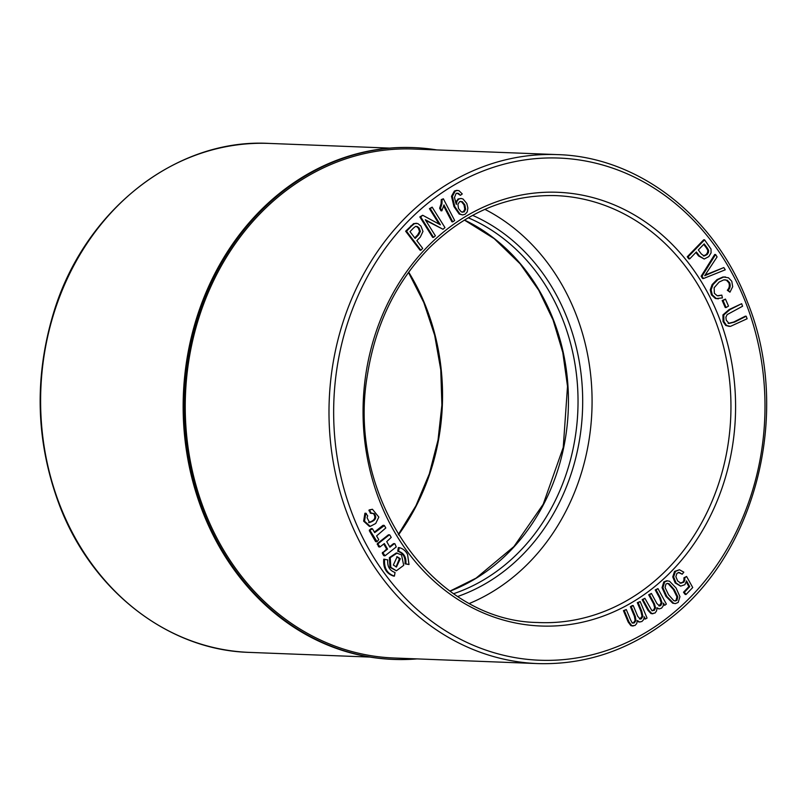 <?xml version="1.0" encoding="UTF-8"?>
<svg xmlns="http://www.w3.org/2000/svg" width="807" height="807" viewBox="0 0 807 807"><rect width="100%" height="100%" fill="white"/><g stroke="black" fill="none" stroke-linecap="round" stroke-linejoin="round"><path stroke-width="1.21" d="M675.388 603.606L672.715 603.202L665.906 596.343L662.043 587.667L663.798 581.908L666.673 580.768L669.528 581.232L676.074 587.99L679.948 596.696L678.193 602.436L675.388 603.606L673.593 603.233L666.784 596.383L662.91 587.698L664.665 581.948L667.55 580.808M659.117 605.926L661.205 602.879L659.591 597.977L655.223 589.927L657.947 588.575L666.36 604.09L664.696 605.331L663.515 603.162L663.102 606.087L661.548 608.155L659.218 608.922L656.989 607.762L656.565 610.919L655.042 612.997L651.874 613.623L648.808 610.324L643.028 599.682L644.884 598.3L651.683 610.284L654.205 610.445L655.577 607.883L654.447 603.838L649.554 594.82L651.42 593.438L656.888 603.525L659.601 606.007M664.696 605.331L663.475 604.655M659.218 608.922L656.989 608.438M652.934 613.774L650.997 613.582L647.93 610.294L642.16 599.641L644.884 598.3M652.076 610.818L653.327 610.415L654.699 607.842L653.579 603.807L648.687 594.789L651.42 593.438M433.53 237.389L432.653 237.359L419.832 216.912L422.676 215.257L440.39 224.8L430.313 208.71L432.149 207.137L444.96 227.584L442.993 229.269L425.289 219.716L435.377 235.805L433.53 237.389L420.709 216.942L422.676 215.257M439.109 224.104L429.435 208.68L432.149 207.137M442.993 229.269L425.703 220.382M441.853 210.829L440.985 210.798L439.644 208.226L441.086 203.727L441.247 199.622L443.346 198.774L454.664 220.523L452.777 221.875L443.951 204.928L441.853 210.829L440.521 208.256L441.954 203.768L442.115 199.652L443.346 198.774M452.777 221.875L451.91 221.834L443.719 206.118M718.119 295.887L721.821 295.11L722.416 297.924L716.283 298.519L712.258 294.848L711.118 289.884L712.995 284.639L717.857 279.656L723.677 277.053L728.489 277.79L731.788 281.28L732.685 286.697L729.962 292.174L728.186 290.268C730.234 288.079 730.708 285.567 729.639 282.743L727.258 280.221L723.728 279.878L719.108 282.087L714.134 287.756L714.366 293.304L717.262 295.786L721.821 295.11M718.432 298.812L715.406 298.489L711.391 294.817L710.251 289.854L712.117 284.599L716.989 279.625L722.81 277.023L725.523 276.962M729.962 292.174L727.319 290.238C729.357 288.049 729.841 285.537 728.771 282.712L726.391 280.18L724.878 279.736M703.462 278.526L702.584 278.496L701.152 276.226L714.709 254.477L715.587 254.518L717.09 256.908L704.682 275.722L723.829 267.561L725.251 269.81L703.462 278.526L702.019 276.256L715.587 254.518M705.197 275.005L723.829 267.561M639.87 619.05L642.039 616.326L640.899 611.242L637.318 602.658L640.173 601.558L647.053 618.071L645.277 619.09L644.319 616.79L643.633 619.645L641.898 621.511L639.507 621.975L637.399 620.533L636.683 623.609L634.968 625.496L631.77 625.697L629.036 622.026L624.305 610.697L626.282 609.557L630.62 619.968L631.891 622.358L633.374 623.105M645.277 619.09L644.107 618.354M638.63 621.935L640.042 622.015L637.328 621.309M633.142 626.03L630.892 625.667L628.159 621.995L623.438 610.657L626.282 609.557M632.224 623.054L633.515 622.812L635.109 620.432L634.383 616.266L630.378 606.662L632.355 605.522L633.223 605.553L637.701 616.296L640.314 619.14M726.108 307.538L725.231 307.507L722.184 300.527L725.463 299.104L728.509 306.085L726.108 307.538L723.052 300.557L725.463 299.104M689.682 258.886L688.805 258.845L687.251 256.787L703.704 239.8L704.572 239.83L711.017 249.07L711.068 252.853L708.839 256.586L704.218 259.027L699.387 255.96L696.37 251.976L689.682 258.886L688.119 256.828L704.572 239.83M704.218 259.027L698.519 255.92L695.896 252.46M728.126 323.425L733.704 322.043L745.335 316.183L746.203 316.223L747.121 318.755L730.436 326.381L726.603 325.473L723.909 321.59L723.798 314.932L730.012 309.565L741.653 303.704L742.571 306.236L727.168 314.589L725.897 317.141L726.25 320.197L729.044 323.456M729.276 326.411L725.735 325.443L723.042 321.559L722.931 314.901L729.145 309.535L741.653 303.704M420.901 250.21L420.033 250.17L405.639 231.206L413.648 223.589L417.764 223.519L420.951 226.071L422.989 231.417L420.296 237.087L416.836 240.657L422.686 248.364L420.901 250.21L406.516 231.246L411.6 225.99L414.526 223.62L416.321 223.236M462.593 214.924L459.203 214.067L453.958 206.592L451.486 196.293L454.391 191.027L456.631 190.371L458.941 190.664L462.26 193.932L460.394 195.324L458.497 193.357L456.137 193.418L454.472 197.544L456.308 204.373L457.034 201.104L458.87 199.026L461.049 198.451L463.057 199.026L466.809 203.505L467.889 208.035L467.253 211.858L465.175 214.228L462.593 214.924L460.081 214.107L454.825 206.622L452.354 196.333L455.259 191.067L457.498 190.402M460.394 195.324L456.984 193.105M455.612 202.668L458.003 198.996L461.049 198.451M680.533 586.104L675.166 582.916L672.756 576.874L674.571 571.406L679.454 569.752L683.801 572.183L682.228 574.201L679.252 572.476L676.932 573.313L675.873 576.672L677.638 580.949L680.967 583.229M682.228 574.201L678.384 572.435M679.998 583.189L682.914 582.15L683.943 580.203L683.933 577.772L686.575 576.46L692.729 587.516L686.071 594.487L684.366 592.277L689.713 586.669L686.525 580.848L684.911 584.692L680.715 586.104L676.034 582.957L673.623 576.914L675.449 571.437L679.454 569.752M686.071 594.487L685.193 594.456L683.499 592.247L688.845 586.639L686.313 582.008M380.097 546.874L378.533 546.672L379.229 546.843L378.533 546.672L377.323 543.605L388.328 534.9L389.872 535.061L391.224 537.401L386.724 541.638L389.932 547.196L394.29 543.747L394.976 543.878L396.247 546.934L385.1 555.751L383.164 553.219L383.345 552.412L387.542 549.093L384.334 543.535L380.097 546.874L378.08 544.412L378.19 543.636L389.196 534.93L389.872 535.061M389.65 546.702L393.423 543.716L394.976 543.878M385.1 555.751L383.618 555.478L382.296 553.188L386.664 549.053L383.749 543.999M394.421 576.107L393.544 576.077C386.281 573.616 383.012 567.987 383.759 559.18L387.753 559.897C387.199 566.443 389.63 570.63 395.037 572.466L394.421 576.107C387.148 573.656 383.89 568.017 384.626 559.221M374.398 532.116L382.861 525.428L384.404 525.579L385.786 527.98L376.587 535.909L378.735 539.621L377.061 541.689L370.171 530.713L370.312 529.927L372.531 528.888L374.69 532.61L384.404 525.579M377.061 541.689L375.527 541.467L369.303 530.683L370.948 528.696L372.531 528.888M368.617 522.573L371.109 521.534C375.084 519.698 375.87 517.055 373.459 513.615L372.723 513.161M369.485 522.603L371.977 521.564C375.951 519.728 376.738 517.085 374.337 513.645L370.342 513.212L369.102 509.953L372.42 509.257L378.826 517.085L375.729 523.461L370.242 526.396L364.522 521.181L365.793 513.302L367.689 515.855L367.064 517.701L369.616 522.623M370.242 526.396L369.374 526.366L363.644 521.151L364.915 513.272L366.328 513.494M408.998 564.527L405.003 563.811C405.568 557.264 403.137 553.077 397.72 551.252L398.345 547.61L399.213 547.64C402.864 548.518 405.649 550.818 407.585 554.51L408.998 564.527L405.881 563.851C406.435 557.304 404.004 553.118 398.587 551.282L399.213 547.64M396.398 570.781L389.952 567.321L389.367 557.627L396.328 552.966L401.523 554.893L403.702 565.344L396.398 570.781L390.83 567.361L390.235 557.667L397.195 553.007M537.704 663.586L393.947 657.998A254.679 218.526 -87.8 0 1 193.246 474.738A254.679 218.526 -87.8 0 1 282.511 193.398A254.679 218.526 -87.8 0 1 413.709 149.033L557.466 154.611A254.679 218.526 92.2 0 0 426.267 198.986A254.679 218.526 92.2 0 0 337.003 480.316A254.679 218.526 92.2 0 0 537.704 663.586C585.539 664.988 629.43 650.149 669.386 619.08C756.986 552.624 791.879 410.269 747.282 301.687C714.851 216.125 638.418 156.78 557.466 154.611M484.906 209.346A212.231 182.11 -87.8 0 1 591.894 410.824A212.231 182.11 -87.8 0 1 469.603 603.384M676.932 600.347L677.809 596.867L674.289 589.614L669.144 583.794L667.671 583.38L665.957 584.016L665.059 587.516L668.579 594.769L673.724 600.59L675.197 601.003L676.932 600.347L676.064 600.307L676.932 596.827L677.809 596.867M663.798 581.908L664.665 581.948M662.043 587.667L662.91 587.698M665.906 596.343L666.784 596.383M672.715 603.202L673.593 603.233M674.733 600.943L676.064 600.307M676.932 596.827L673.421 589.574L668.267 583.764L669.144 583.794M668.267 583.764L667.258 583.411M673.421 589.574L674.289 589.614M658.875 605.865L660.711 605.603L662.083 602.91L660.459 598.017L656.091 589.957L657.947 588.575M655.223 589.927L656.091 589.957M661.205 602.879L662.083 602.91M659.844 605.573L660.711 605.603M648.687 594.789L649.554 594.82M653.579 603.807L654.447 603.838M654.699 607.842L655.577 607.883M653.327 610.415L654.205 610.445M642.16 599.641L643.028 599.682M647.93 610.294L648.808 610.324M650.997 613.582L651.874 613.623M429.435 208.68L430.313 208.71M419.832 216.912L420.709 216.942M441.247 199.622L442.115 199.652M441.086 203.727L441.954 203.768M439.644 208.226L440.521 208.256M726.391 280.18L727.258 280.221M728.771 282.712L729.639 282.743M727.319 290.238L728.186 290.268M722.81 277.023L723.677 277.053M716.989 279.625L717.857 279.656M712.117 284.599L712.995 284.639M710.251 289.854L711.118 289.884M711.391 294.817L712.258 294.848M715.406 298.489L716.283 298.519M707.265 274.077L708.132 274.118M701.152 276.226L702.019 276.256M639.457 618.878L641.303 618.858L642.917 616.356L641.767 611.272L638.196 602.698L640.173 601.558M633.091 623.085L634.383 622.843L635.987 620.462L635.25 616.296L631.256 606.693L633.223 605.553M637.318 602.658L638.196 602.698M642.039 616.326L642.917 616.356M640.425 618.828L641.303 618.858M630.378 606.662L631.256 606.693M634.383 616.266L635.25 616.296M635.109 620.432L635.987 620.462M633.515 622.812L634.383 622.843M623.438 610.657L624.305 610.697M628.159 621.995L629.036 622.026M630.892 625.667L631.77 625.697M722.184 300.527L723.052 300.557M707.214 247.88L704.188 243.896L698.307 249.968L701.364 253.993L704.218 256.001L707.134 254.558L708.475 252.399L708.637 250.362L707.214 247.88L706.347 247.85L703.714 244.39M698.519 255.92L699.387 255.96M687.251 256.787L688.119 256.828M703.351 255.97L706.266 254.528L707.608 252.359L707.769 250.331L708.637 250.362M707.769 250.331L706.347 247.85M707.608 252.359L708.475 252.399M706.266 254.528L707.134 254.558M728.993 323.456L734.572 322.084L746.203 316.223M722.931 314.901L723.798 314.932M723.042 321.559L723.909 321.59M725.735 325.443L726.603 325.473M413.456 228.068L409.996 231.639L415.141 238.418L418.631 234.807L420.386 231.458L419.186 228.078L417.35 226.535L415.605 226.374L413.456 228.068M414.748 237.894L417.764 234.776L419.519 231.427L418.319 228.048L416.473 226.505L417.35 226.535L415.605 226.374M413.648 223.589L414.526 223.62M405.639 231.206L406.516 231.246M416.473 226.505L415.928 226.323M418.319 228.048L419.186 228.078M419.519 231.427L420.386 231.458M417.764 234.776L418.631 234.807M459.556 201.71L457.902 204.373L458.507 208.509L461.231 211.848L464.186 211.938L465.649 209.285L464.872 204.887L462.34 201.7L459.556 201.71M454.391 191.027L455.259 191.067M451.486 196.293L452.354 196.333M453.958 206.592L454.825 206.622M459.203 214.067L460.081 214.107M458.003 198.996L458.87 199.026M456.167 201.064L457.034 201.104M457.619 193.317L458.497 193.357M462.27 212.241L463.319 211.898L464.771 209.255L464.005 204.847L461.473 201.669L462.34 201.7M461.473 201.669L460.585 201.346M464.005 204.847L464.872 204.887M464.771 209.255L465.649 209.285M463.319 211.898L464.186 211.938M680.866 583.229L683.781 582.18L684.81 580.233L684.8 577.802L686.575 576.46M674.571 571.406L675.449 571.437M672.756 576.874L673.623 576.914M675.166 582.916L676.034 582.957M688.845 586.639L689.713 586.669M683.499 592.247L684.366 592.277M683.933 577.772L684.8 577.802M683.943 580.203L684.81 580.233M682.914 582.15L683.781 582.18M386.664 549.053L387.542 549.093M382.296 553.188L383.164 553.219M371.593 513.444L369.777 510.77L369.969 509.994L372.42 509.257M369.102 509.953L369.969 509.994M368.91 510.73L369.777 510.77M370.342 513.212L371.21 513.252M373.459 513.615L374.337 513.645M371.109 521.534L371.977 521.564M397.72 551.252L398.587 551.282M405.003 563.811L405.881 563.851M393.332 565.051L397.165 556.729L400.302 558.706L396.469 567.008L393.332 565.051M389.952 567.321L390.83 567.361M396.035 566.968L399.435 558.666L396.721 556.739M417.048 658.895A256.101 219.746 -87.8 0 1 393.887 659.42A256.101 219.746 -87.8 0 1 192.076 475.131A256.101 219.746 -87.8 0 1 281.835 192.227A256.101 219.746 -87.8 0 1 413.759 147.61A256.101 219.746 -87.8 0 1 436.809 149.931M393.887 659.42L393.019 659.39A256.101 219.746 -87.8 0 1 191.198 475.101A256.101 219.746 -87.8 0 1 280.967 192.197A256.101 219.746 -87.8 0 1 412.891 147.58L413.759 147.61M669.023 616.477A251.28 215.62 -87.8 0 1 334.108 428.406A251.28 215.62 -87.8 0 1 644.854 182.614A251.28 215.62 -87.8 0 1 669.023 616.477M652.702 588.222A217.033 186.225 92.2 0 0 631.831 213.492A217.033 186.225 92.2 0 0 363.443 425.783A217.033 186.225 92.2 0 0 652.702 588.222M269.074 143.414C175.936 138.189 84.261 210.516 53.544 312.955C33.894 378.271 35.881 442.397 59.496 505.313C91.927 590.875 168.36 650.22 249.313 652.389A254.679 218.526 -87.8 0 1 48.622 469.119A254.679 218.526 -87.8 0 1 137.886 187.789A254.679 218.526 -87.8 0 1 269.074 143.414L389.731 148.105M450.064 591.148A197.897 169.813 92.2 0 0 568.279 409.906A197.897 169.813 92.2 0 0 464.469 220.039M468.252 217.789A197.897 169.813 -87.8 0 1 576.944 378.957A197.897 169.813 -87.8 0 1 502.448 566.958A197.897 169.813 -87.8 0 1 453.655 593.68M457.821 596.444A201.296 172.728 92.2 0 0 505.807 569.833A201.296 172.728 92.2 0 0 581.676 379.583A201.296 172.728 92.2 0 0 472.62 215.358M659.591 597.977L660.459 598.017M640.899 611.242L641.767 611.272M733.704 322.043L734.572 322.084M729.145 309.535L730.012 309.565M410.723 225.96L411.6 225.99M377.323 543.605L378.19 543.636M377.212 544.372L378.08 544.412M382.468 552.371L383.345 552.412M369.435 529.896L370.312 529.927M369.303 530.683L370.171 530.713M399.435 558.666L400.302 558.706M398.476 534.859A213.633 183.31 92.2 0 0 408.685 272.151M649.353 585.357A213.633 183.31 -87.8 0 1 537.704 622.5C432.149 621.188 345.941 496.366 367.457 374.72C375.497 324.253 396.066 282.026 429.163 248.031C465.508 212.372 507.21 194.891 554.278 195.566A213.633 183.31 -87.8 0 1 724.02 348.463A213.633 183.31 -87.8 0 1 649.353 585.357M249.313 652.389L369.969 657.069M449.993 591.097L476.08 578.135L513.928 546.561L543.202 504.264L563.246 447.411L567.513 386.321L562.782 352.407L553.088 320.046L538.733 290.217L520.142 263.818L494.177 238.63L464.398 220.079M379.804 546.975L378.937 546.944M384.919 555.801L384.051 555.771M394.593 543.646L393.725 543.615M389.509 534.819L388.641 534.789M372.128 528.615L371.26 528.585M376.808 541.769L375.931 541.739M384.041 525.357L383.174 525.317M365.954 513.252L365.087 513.222M398.305 534.567L415.938 505.717L429.304 473.911L438.03 440.027L441.893 405.003L440.763 369.777L434.68 335.319L423.826 302.575L408.483 272.433"/></g></svg>
